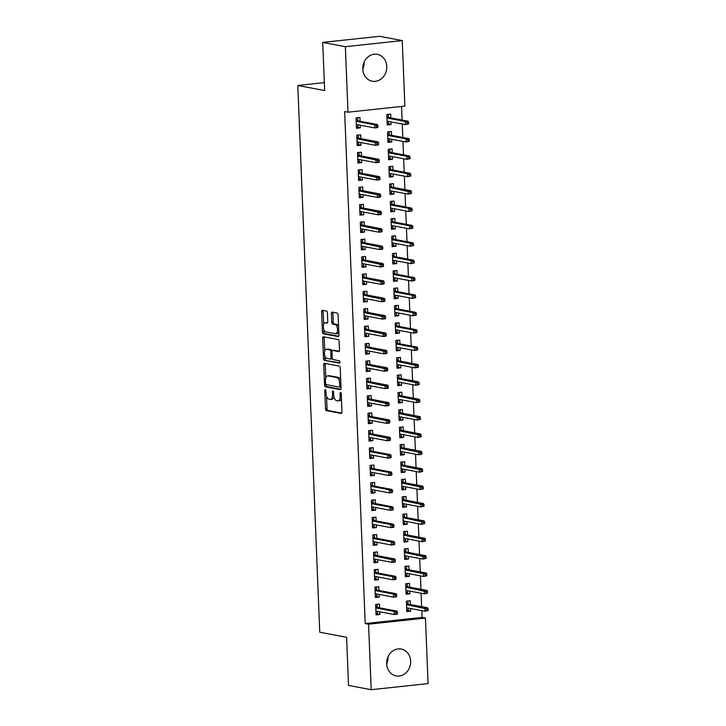 <?xml version="1.0" encoding="UTF-8"?>
<svg xmlns="http://www.w3.org/2000/svg" width="726" height="726" viewBox="0 0 726 726"><rect width="100%" height="100%" fill="white"/><g stroke="black" fill="none" stroke-linecap="round" stroke-linejoin="round"><path stroke-width="1.09" d="M325.302 389.572A1.207 0.572 -96.1 0 0 325.221 389.563A1.207 0.572 -96.1 0 0 324.776 390.652L325.502 408.783A1.724 0.808 -96.1 0 0 326.391 410.644L341.22 413.439A1.724 0.808 -96.1 0 0 341.338 413.439A1.724 0.808 -96.1 0 0 341.973 411.887L341.247 393.764A1.207 0.572 -96.1 0 0 340.621 392.457A1.207 0.572 -96.1 0 0 340.539 392.457A1.207 0.572 -96.1 0 0 340.095 393.546L340.185 395.888A5.509 2.595 -96.1 0 1 338.144 400.87A5.509 2.595 -96.1 0 1 337.772 400.852L336.537 400.616A5.509 2.595 -96.1 0 1 333.679 394.663L333.588 392.321A1.207 0.572 -96.1 0 0 332.962 391.015A1.207 0.572 -96.1 0 0 332.88 391.015A1.207 0.572 -96.1 0 0 332.435 392.104L332.526 394.445A5.509 2.595 -96.1 0 1 330.484 399.427A5.509 2.595 -96.1 0 1 330.112 399.409L328.878 399.173A5.509 2.595 -96.1 0 1 326.019 393.22L325.929 390.869A1.207 0.572 -96.1 0 0 325.302 389.572M364.107 62.146A13.676 11.943 -79.3 0 1 364.116 62.227A13.676 11.943 -79.3 0 1 362.791 69.151M386.767 66.493A13.676 11.943 -79.3 0 1 372.247 81.221A13.676 11.943 -79.3 0 1 362.782 69.07A13.676 11.943 -79.3 0 1 377.311 54.35A13.676 11.943 -79.3 0 1 386.767 66.493M387.993 656.848A13.676 11.943 -79.3 0 1 388.002 656.93A13.676 11.943 -79.3 0 1 386.677 663.854M410.653 661.195A13.676 11.943 -79.3 0 1 396.133 675.924A13.676 11.943 -79.3 0 1 386.668 663.773A13.676 11.943 -79.3 0 1 401.197 649.053A13.676 11.943 -79.3 0 1 410.653 661.195M327.417 312.897A1.724 0.808 -96.1 0 0 326.519 311.037L322.362 310.256A1.724 0.808 -96.1 0 0 322.244 310.247A1.724 0.808 -96.1 0 0 321.609 311.799L322.417 331.936A1.724 0.808 -96.1 0 0 323.306 333.797L338.135 336.592A1.724 0.808 -96.1 0 0 338.252 336.592A1.724 0.808 -96.1 0 0 338.888 335.04L338.08 314.912A1.724 0.808 -96.1 0 0 337.191 313.051L332.163 312.098A1.724 0.808 -96.1 0 0 332.045 312.098A1.724 0.808 -96.1 0 0 331.41 313.65L331.755 322.262A1.724 0.808 -96.1 0 0 332.644 324.123L335.14 324.595A4.601 2.169 -96.1 0 1 337.508 329.25A4.601 2.169 -96.1 0 1 335.811 333.733A4.601 2.169 -96.1 0 1 335.503 333.724L325.747 331.882A4.601 2.169 -96.1 0 1 323.379 327.226A4.601 2.169 -96.1 0 1 325.066 322.743A4.601 2.169 -96.1 0 1 325.375 322.752L327.009 323.061A1.724 0.808 -96.1 0 0 327.117 323.07A1.724 0.808 -96.1 0 0 327.762 321.509L327.417 312.897M347.999 112.203L345.367 46.682L402.249 40.574L404.881 106.087L347.999 112.203L344.641 111.568L365.205 623.552L368.563 624.178L425.445 618.071L428.077 683.583L371.195 689.7L368.563 624.178M371.195 689.7L348.534 685.426L346.601 637.292L319.749 632.228L297.787 85.487L324.64 90.55L322.707 42.417L345.367 46.682M324.495 363.309A1.724 0.808 -96.1 0 0 324.377 363.299A1.724 0.808 -96.1 0 0 323.742 364.851L324.549 384.98A1.724 0.808 -96.1 0 0 325.439 386.849L340.267 389.644A1.724 0.808 -96.1 0 0 340.376 389.644A1.724 0.808 -96.1 0 0 341.02 388.092L340.213 367.964A1.724 0.808 -96.1 0 0 339.314 366.104L324.495 363.309M323.478 358.462L322.671 338.325A1.724 0.808 -96.1 0 1 323.315 336.773A1.724 0.808 -96.1 0 1 323.424 336.782L338.252 339.577A1.724 0.808 -96.1 0 1 339.142 341.438L339.487 350.05A1.724 0.808 -96.1 0 1 338.851 351.602A1.724 0.808 -96.1 0 1 338.733 351.602L332.726 350.467A1.724 0.808 -96.1 0 0 332.608 350.458A1.724 0.808 -96.1 0 0 331.973 352.019L332.199 357.727A1.724 0.808 -96.1 0 0 333.089 359.597L339.351 360.777A1.207 0.572 -96.1 0 1 339.968 361.993A1.207 0.572 -96.1 0 1 339.523 363.163A1.207 0.572 -96.1 0 1 339.441 363.163L324.377 360.323A1.724 0.808 -96.1 0 1 323.478 358.462L325.021 358.29L324.93 356.012M324.322 82.637L297.787 85.487M360.777 138.621L360.631 134.809L356.784 135.227L357.201 145.654L361.049 145.236L360.94 142.577M391.532 135.317L391.378 131.506L387.53 131.923L387.947 142.35L391.795 141.933L391.686 139.274M362.174 173.378L362.02 169.566L358.181 169.984L358.599 180.411L362.446 179.994L362.338 177.335M392.92 170.075L392.775 166.263L388.927 166.681L389.345 177.108L393.193 176.69L393.084 174.031M363.572 208.135L363.417 204.324L359.579 204.741L359.996 215.168L363.835 214.751L363.735 212.092M394.318 204.832L394.164 201.02L390.325 201.438L390.742 211.865L394.59 211.447L394.481 208.789M364.969 242.892L364.815 239.081L360.976 239.498L361.394 249.925L365.232 249.508L365.124 246.849M395.715 239.589L395.561 235.778L391.722 236.195L392.14 246.622L395.979 246.205L395.879 243.546M366.367 277.65L366.213 273.838L362.365 274.256L362.782 284.683L366.63 284.265L366.521 281.606M397.113 274.346L396.959 270.535L393.12 270.952L393.537 281.379L397.376 280.962L397.267 278.303M367.764 312.407L367.61 308.595L363.762 309.013L364.18 319.44L368.028 319.023L367.919 316.364M398.51 309.104L398.356 305.292L394.508 305.71L394.935 316.137L398.774 315.719L398.665 313.06M369.153 347.164L369.008 343.353L365.16 343.77L365.577 354.197L369.425 353.78L369.316 351.121M399.908 343.861L399.754 340.049L395.906 340.467L396.323 350.894L400.171 350.476L400.062 347.818M370.55 381.921L370.396 378.11L366.557 378.527L366.975 388.954L370.814 388.537L370.714 385.878M401.296 378.618L401.151 374.807L397.303 375.224L397.721 385.651L401.569 385.234L401.46 382.575M371.948 416.679L371.794 412.867L367.955 413.285L368.372 423.712L372.211 423.303L372.111 420.635M402.694 413.375L402.54 409.564L398.701 409.981L399.118 420.408L402.966 419.991L402.857 417.332M373.345 451.436L373.191 447.633L369.343 448.042L369.77 458.469L373.609 458.061L373.5 455.393M404.092 448.133L403.937 444.321L400.099 444.739L400.516 455.166L404.355 454.748L404.255 452.089M374.743 486.193L374.589 482.391L370.741 482.799L371.158 493.226L375.006 492.818L374.897 490.15M405.489 482.89L405.335 479.078L401.496 479.496L401.914 489.923L405.752 489.505L405.643 486.847M376.141 520.95L375.986 517.148L372.139 517.556L372.556 527.983L376.404 527.575L376.295 524.907M406.887 517.647L406.732 513.836L402.885 514.253L403.302 524.68L407.15 524.263L407.041 521.604M377.529 555.708L377.375 551.905L373.536 552.314L373.954 562.741L377.801 562.332L377.692 559.664M408.284 552.404L408.13 548.593L404.282 549.01L404.7 559.437L408.547 559.02L408.439 556.361M378.927 590.465L378.772 586.662L374.934 587.071L375.351 597.498L379.19 597.09L379.09 594.422M409.673 587.162L409.528 583.35L405.68 583.768L406.097 594.195L409.945 593.777L409.836 591.118M365.205 623.552L422.087 617.436L421.815 610.62M421.652 606.673L421.116 593.242M420.953 589.294L420.418 575.863M420.254 571.916L419.719 558.485M419.555 554.537L419.02 541.106M418.866 537.158L418.321 523.727M418.167 519.78L417.622 506.349M417.468 502.401L416.924 488.97M416.769 485.022L416.225 471.591M416.071 467.644L415.535 454.213M415.372 450.265L414.836 436.834M414.673 432.887L414.138 419.456M413.974 415.499L413.439 402.077M413.275 398.12L412.74 384.698M412.577 380.742L412.041 367.32M411.878 363.363L411.343 349.941M411.188 345.984L410.644 332.562M410.489 328.606L409.945 315.184M409.791 311.227L409.246 297.805M409.092 293.849L408.547 280.427M408.393 276.47L407.849 263.048M407.694 259.091L407.159 245.669M406.996 241.713L406.46 228.291M406.297 224.334L405.761 210.912M405.598 206.955L405.063 193.533M404.899 189.577L404.364 176.155M404.2 172.198L403.665 158.776M403.502 154.819L402.966 141.398M402.812 137.441L402.268 124.019M402.113 120.062L401.56 106.45M410.371 604.54L410.217 600.729L406.378 601.146L406.796 611.573L410.644 611.156L410.535 608.497M379.625 607.843L379.471 604.041L375.632 604.449L376.05 614.877L379.889 614.468L379.789 611.8M408.974 569.783L408.829 565.971L404.981 566.389L405.398 576.816L409.246 576.399L409.137 573.74M378.228 573.086L378.074 569.284L374.235 569.692L374.652 580.119L378.5 579.711L378.391 577.043M407.585 535.026L407.431 531.214L403.583 531.632L404.001 542.059L407.849 541.641L407.74 538.982M376.83 538.329L376.685 534.527L372.837 534.935L373.255 545.362L377.103 544.954L376.994 542.286M406.188 500.268L406.034 496.457L402.186 496.874L402.612 507.302L406.451 506.884L406.342 504.225M375.442 503.572L375.288 499.769L371.44 500.178L371.857 510.605L375.705 510.197L375.596 507.528M404.79 465.511L404.636 461.7L400.797 462.117L401.215 472.544L405.054 472.127L404.945 469.468M374.044 468.815L373.89 465.012L370.042 465.42L370.469 475.848L374.307 475.439L374.199 472.771M403.393 430.754L403.239 426.942L399.4 427.36L399.817 437.787L403.656 437.37L403.556 434.711M372.647 434.057L372.492 430.255L368.654 430.663L369.071 441.09L372.91 440.682L372.801 438.014M401.995 395.997L401.841 392.185L398.002 392.603L398.42 403.03L402.268 402.612L402.159 399.953M371.249 399.3L371.095 395.488L367.256 395.906L367.674 406.333L371.512 405.916L371.413 403.257M400.598 361.239L400.453 357.428L396.605 357.845L397.022 368.273L400.87 367.855L400.761 365.196M369.852 364.543L369.697 360.731L365.859 361.149L366.276 371.576L370.124 371.158L370.015 368.499M399.209 326.482L399.055 322.671L395.207 323.088L395.625 333.515L399.472 333.098L399.364 330.439M368.454 329.785L368.309 325.974L364.461 326.391L364.879 336.819L368.726 336.401L368.617 333.742M397.812 291.725L397.657 287.913L393.81 288.331L394.236 298.758L398.075 298.341L397.966 295.682M367.066 295.028L366.911 291.217L363.064 291.634L363.481 302.061L367.329 301.644L367.22 298.985M396.414 256.968L396.26 253.156L392.421 253.574L392.839 264.001L396.677 263.583L396.577 260.924M365.668 260.271L365.514 256.459L361.666 256.877L362.092 267.304L365.931 266.887L365.822 264.228M395.017 222.21L394.862 218.399L391.024 218.816L391.441 229.244L395.28 228.826L395.18 226.167M364.27 225.514L364.116 221.702L360.277 222.12L360.695 232.547L364.534 232.129L364.425 229.47M393.619 187.453L393.465 183.642L389.626 184.059L390.043 194.486L393.891 194.069L393.782 191.41M362.873 190.756L362.719 186.945L358.88 187.362L359.297 197.79L363.136 197.372L363.036 194.713M392.231 152.696L392.076 148.884L388.228 149.302L388.646 159.729L392.494 159.312L392.385 156.653M361.475 155.999L361.321 152.188L357.482 152.605L357.9 163.032L361.748 162.615L361.639 159.956M390.833 117.939L390.679 114.127L386.831 114.545L387.248 124.972L391.096 124.554L390.987 121.895M360.078 121.242L359.933 117.43L356.085 117.848L356.502 128.275L360.35 127.858L360.241 125.199M322.707 42.417L379.589 36.3L402.249 40.574M422.087 617.436L425.445 618.071M410.644 611.156L406.751 610.43M379.889 614.468L376.004 613.733M409.945 593.777L406.052 593.051M379.19 597.09L375.306 596.355M409.246 576.399L405.353 575.673M378.5 579.711L374.607 578.976M408.547 559.02L404.654 558.294M377.801 562.332L373.908 561.597M407.849 541.641L403.955 540.915M377.103 544.954L373.209 544.219M407.15 524.263L403.257 523.537M376.404 527.575L372.511 526.84M406.451 506.884L402.567 506.158M375.705 510.197L371.812 509.461M405.752 489.505L401.868 488.779M375.006 492.818L371.113 492.083M405.054 472.127L401.169 471.401M374.307 475.439L370.414 474.704M404.355 454.748L400.471 454.022M373.609 458.061L369.725 457.326M403.656 437.37L399.772 436.644M372.91 440.682L369.026 439.947M402.966 419.991L399.073 419.256M372.211 423.303L368.327 422.568M402.268 402.612L398.374 401.877M371.512 405.916L367.628 405.19M401.569 385.234L397.676 384.499M370.814 388.537L366.929 387.811M400.87 367.855L396.977 367.12M370.124 371.158L366.231 370.432M400.171 350.476L396.278 349.741M369.425 353.78L365.532 353.054M399.472 333.098L395.579 332.363M368.726 336.401L364.833 335.675M398.774 315.719L394.88 314.984M368.028 319.023L364.134 318.297M398.075 298.341L394.191 297.606M367.329 301.644L363.436 300.918M397.376 280.962L393.492 280.227M366.63 284.265L362.737 283.539M396.677 263.583L392.793 262.848M365.931 266.887L362.038 266.161M395.979 246.205L392.094 245.47M365.232 249.508L361.348 248.782M395.28 228.826L391.396 228.091M364.534 232.129L360.65 231.403M394.59 211.447L390.697 210.712M363.835 214.751L359.951 214.025M393.891 194.069L389.998 193.334M363.136 197.372L359.252 196.646M393.193 176.69L389.299 175.955M362.446 179.994L358.553 179.258M392.494 159.312L388.601 158.577M361.748 162.615L357.854 161.88M391.795 141.933L387.902 141.198M361.049 145.236L357.156 144.501M391.096 124.554L387.203 123.819M360.35 127.858L356.457 127.123M330.484 399.427L332.018 399.255A5.509 2.595 -96.1 0 0 333.915 396.541M338.144 400.87L339.677 400.698A5.509 2.595 -96.1 0 0 341.438 398.547M326.537 396.196L327.036 408.611A1.724 0.808 -96.1 0 0 327.934 410.48L341.764 413.085M326.074 384.535L326.083 384.816A1.724 0.808 -96.1 0 0 326.972 386.677L340.812 389.29M325.484 363.49A1.724 0.808 -96.1 0 0 325.275 364.688L325.811 378.028M325.62 383.328A1.207 0.572 -96.1 0 0 326.246 384.626L339.26 387.085A1.207 0.572 -96.1 0 0 339.341 387.085A1.207 0.572 -96.1 0 0 339.786 385.996L339.695 383.519A5.509 2.595 -96.1 0 0 336.837 377.565L327.943 375.886A5.509 2.595 -96.1 0 0 327.571 375.877A5.509 2.595 -96.1 0 0 325.52 380.851L325.62 383.328M339.423 387.067L340.803 386.913A1.207 0.572 -96.1 0 0 340.884 386.922A1.207 0.572 -96.1 0 0 340.975 386.894M340.712 380.379A5.509 2.595 -96.1 0 0 338.37 377.402L336.837 377.565M327.571 375.877L329.105 375.705A5.509 2.595 -96.1 0 1 329.477 375.723L338.37 377.402M324.722 351.003L324.213 338.162L322.671 338.325M324.422 336.964A1.724 0.808 -96.1 0 0 324.213 338.162M339.278 351.248L334.259 350.304A1.724 0.808 -96.1 0 0 334.142 350.295A1.724 0.808 -96.1 0 0 334.033 350.322M339.877 362.791L324.377 360.323M326.482 349.288A4.601 2.169 -96.1 0 0 326.174 349.279A4.601 2.169 -96.1 0 0 324.486 353.762A4.601 2.169 -96.1 0 0 326.854 358.417L330.294 359.061A1.724 0.808 -96.1 0 0 330.403 359.071A1.724 0.808 -96.1 0 0 331.047 357.51L330.811 351.801A1.724 0.808 -96.1 0 0 329.922 349.941L326.482 349.288L328.025 349.124A4.601 2.169 -96.1 0 0 327.716 349.115L326.174 349.279M330.521 359.043L331.827 358.898A1.724 0.808 -96.1 0 0 331.945 358.907A1.724 0.808 -96.1 0 0 332.345 358.599M332.209 350.767A1.724 0.808 -96.1 0 0 331.464 349.769L329.922 349.941M328.025 349.124L331.464 349.769M325.021 358.29A1.724 0.808 -96.1 0 0 325.91 360.15M325.066 322.743L326.609 322.58A4.601 2.169 -96.1 0 1 326.918 322.589L327.544 322.707M337.045 333.561A4.601 2.169 -96.1 0 0 337.354 333.57A4.601 2.169 -96.1 0 0 338.761 331.964M338.552 326.7A4.601 2.169 -96.1 0 0 336.673 324.431L335.14 324.595M333.161 312.289A1.724 0.808 -96.1 0 0 332.944 313.487L333.288 322.099A1.724 0.808 -96.1 0 0 334.187 323.959L336.673 324.431M323.869 329.613L323.95 331.764A1.724 0.808 -96.1 0 0 324.849 333.624L338.679 336.238M323.36 310.438A1.724 0.808 -96.1 0 0 323.143 311.635L323.651 324.35M406.732 610.012L408.275 609.849L408.203 608.052M406.388 601.328L407.921 601.164L408.039 604.105M407.304 601.046L407.921 601.164M406.469 603.497L408.012 603.333L407.794 604.059L406.496 604.195M428.213 610.502L428.14 608.76L426.598 608.933L426.67 610.666L428.213 610.502L424.991 611.219L424.864 608.098L427.632 607.798L407.794 604.059M426.598 608.933L406.515 604.631M426.67 610.666L424.991 611.219L406.642 607.762M427.632 607.798L428.14 608.76M375.723 606.809L377.266 606.637L377.175 604.468L375.641 604.631M377.175 604.468L376.558 604.35M377.456 611.365L377.52 613.152L375.986 613.325M377.293 607.408L377.266 606.637L377.039 607.363L375.75 607.499M397.458 613.806L397.394 612.072L395.851 612.236L395.924 613.969L397.458 613.806L397.013 614.232L394.245 614.532L375.896 611.065M395.924 613.969L394.245 614.532L394.118 611.401L396.886 611.101L377.039 607.363M395.851 612.236L394.118 611.401L375.769 607.943M397.394 612.072L396.886 611.101M406.034 592.634L407.576 592.47L407.504 590.674M405.689 583.949L407.222 583.786L407.34 586.726M406.614 583.668L407.222 583.786M405.77 586.118L407.313 585.955L407.095 586.681L405.798 586.817M427.514 593.124L427.442 591.381L425.908 591.554L425.971 593.287L427.514 593.124L424.293 593.841L424.175 590.719L426.933 590.419L407.095 586.681M425.908 591.554L405.816 587.252M425.971 593.287L424.293 593.841L405.943 590.383M426.933 590.419L427.442 591.381M405.335 575.255L406.878 575.092L406.805 573.295M404.99 566.57L406.524 566.407L406.642 569.347M405.916 566.289L406.524 566.407M405.081 568.739L406.614 568.576L406.397 569.302L405.108 569.438M426.815 575.745L426.743 574.003L425.209 574.175L425.273 575.909L426.815 575.745L423.594 576.462L423.476 573.34L426.244 573.041L406.397 569.302M425.209 574.175L405.126 569.874M425.273 575.909L423.594 576.462L405.244 573.005M426.244 573.041L426.743 574.003M375.024 589.43L376.567 589.258L376.476 587.089L374.943 587.252M376.476 587.089L375.859 586.971M376.758 593.986L376.83 595.774L375.288 595.946M376.594 590.029L376.567 589.258L376.34 589.984L375.052 590.12M396.759 596.427L396.695 594.694L395.153 594.857L395.225 596.59L396.759 596.427L396.314 596.854L393.546 597.153L375.197 593.687M395.225 596.59L393.546 597.153L393.419 594.022L396.187 593.723L376.34 589.984M395.153 594.857L393.419 594.022L375.07 590.565M396.695 594.694L396.187 593.723M374.326 572.052L375.868 571.879L375.778 569.71L374.244 569.874M375.778 569.71L375.16 569.592M376.059 576.607L376.132 578.395L374.589 578.568M375.896 572.651L375.868 571.879L375.651 572.605L374.353 572.741M396.069 579.049L395.997 577.315L394.454 577.479L394.527 579.212L396.069 579.049L395.616 579.475L392.848 579.775L374.498 576.308M394.527 579.212L392.848 579.775L392.721 576.644L395.488 576.344L375.651 572.605M394.454 577.479L392.721 576.644L374.371 573.186M395.997 577.315L395.488 576.344M404.636 557.877L406.179 557.713L406.106 555.916M404.291 549.192L405.825 549.028L405.952 551.969M405.217 548.91L405.825 549.028M404.382 551.361L405.916 551.197L405.698 551.923L404.409 552.059M426.117 558.367L426.044 556.624L424.51 556.797L424.574 558.53L426.117 558.367L422.904 559.084L422.777 555.962L425.545 555.662L405.698 551.923M424.51 556.797L404.427 552.495M424.574 558.53L422.904 559.084L404.545 555.626M425.545 555.662L426.044 556.624M403.946 540.498L405.48 540.335L405.407 538.538M403.592 531.813L405.135 531.65L405.253 534.59M404.518 531.532L405.135 531.65M403.683 533.982L405.217 533.819L404.999 534.545L403.71 534.681M425.418 540.988L425.345 539.246L423.812 539.418L423.875 541.151L425.418 540.988L422.205 541.705L422.078 538.583L424.846 538.284L404.999 534.545M423.812 539.418L403.729 535.116M423.875 541.151L422.205 541.705L403.856 538.247M424.846 538.284L425.345 539.246M373.627 554.664L375.17 554.501L375.079 552.332L373.545 552.495M375.079 552.332L374.471 552.214M375.36 559.229L375.433 561.017L373.89 561.189M375.197 555.272L375.17 554.501L374.952 555.227L373.654 555.363M395.371 561.67L395.298 559.937L393.764 560.1L393.828 561.833L395.371 561.67L394.917 562.096L392.149 562.396L373.799 558.929M393.828 561.833L392.149 562.396L392.022 559.265L394.79 558.966L374.952 555.227M393.764 560.1L373.672 555.807M395.298 559.937L394.79 558.966M372.928 537.285L374.471 537.122L374.38 534.953L372.846 535.116M374.38 534.953L373.772 534.835M374.661 541.85L374.734 543.638L373.191 543.81M374.498 537.893L374.471 537.122L374.253 537.848L372.964 537.984M394.672 544.291L394.599 542.558L393.065 542.721L393.129 544.455L394.672 544.291L394.218 544.718L391.45 545.017L373.1 541.551M393.129 544.455L391.45 545.017L391.332 541.886L394.091 541.587L374.253 537.848M393.065 542.721L391.332 541.886L372.973 538.429M394.599 542.558L394.091 541.587M403.248 523.119L404.781 522.956L404.709 521.159M402.894 514.435L404.436 514.271L404.554 517.211M403.819 514.153L404.436 514.271M402.984 516.603L404.518 516.44L404.3 517.166L403.012 517.302M424.719 523.609L424.646 521.867L423.113 522.039L423.185 523.773L424.719 523.609L421.507 524.326L421.379 521.204L424.147 520.905L404.3 517.166M423.113 522.039L403.03 517.738M423.185 523.773L421.507 524.326L403.157 520.869M424.147 520.905L424.646 521.867M372.238 519.907L373.772 519.743L373.681 517.574L372.148 517.738M373.681 517.574L373.073 517.457M373.963 524.471L374.035 526.259L372.492 526.432M373.799 520.515L373.772 519.743L373.554 520.469L372.266 520.606M393.973 526.913L393.9 525.179L392.367 525.343L392.43 527.076L393.973 526.913L393.519 527.339L390.751 527.639L372.402 524.172M392.43 527.076L390.751 527.639L390.633 524.508L393.401 524.208L373.554 520.469M392.367 525.343L390.633 524.508L372.284 521.05M393.9 525.179L393.401 524.208M402.549 505.741L404.083 505.577L404.01 503.78M402.195 497.056L403.738 496.893L403.856 499.833M403.121 496.775L403.738 496.893M402.286 499.225L403.819 499.061L403.602 499.787L402.313 499.924M424.02 506.231L423.948 504.488L422.414 504.661L422.487 506.394L424.02 506.231L420.808 506.948L420.681 503.826L423.449 503.526L403.602 499.787M422.414 504.661L402.331 500.359M422.487 506.394L420.808 506.948L402.458 503.49M423.449 503.526L423.948 504.488M371.54 502.528L373.073 502.365L372.992 500.196L371.449 500.359M372.992 500.196L372.374 500.078M373.264 507.093L373.336 508.881L371.794 509.053M373.11 503.136L373.073 502.365L372.855 503.091L371.567 503.227M393.274 509.534L393.202 507.801L391.668 507.964L391.731 509.697L393.274 509.534L392.83 509.961L390.062 510.26L371.712 506.793M391.731 509.697L390.062 510.26L389.935 507.129L392.702 506.83L372.855 503.091M391.668 507.964L389.935 507.129L371.585 503.672M393.202 507.801L392.702 506.83M401.85 488.362L403.384 488.199L403.311 486.402M401.496 479.677L403.039 479.514L403.157 482.454M402.422 479.396L403.039 479.514M401.587 481.846L403.121 481.683L402.903 482.409L401.614 482.545M423.322 488.852L423.249 487.11L421.715 487.282L421.788 489.015L423.322 488.852L420.109 489.569L419.982 486.447L422.75 486.148L402.903 482.409M421.715 487.282L401.632 482.981M421.788 489.015L420.109 489.569L401.759 486.111M422.75 486.148L423.249 487.11M370.841 485.149L372.374 484.986L372.293 482.817L370.75 482.981M372.293 482.817L371.676 482.699M372.565 489.714L372.638 491.502L371.104 491.674M372.411 485.758L372.374 484.986L372.157 485.712L370.868 485.848M392.575 492.155L392.503 490.422L390.969 490.585L391.042 492.319L392.575 492.155L392.131 492.582L389.363 492.872L371.013 489.415M391.042 492.319L389.363 492.872L389.236 489.751L392.004 489.451L372.157 485.712M390.969 490.585L389.236 489.751L370.886 486.293M392.503 490.422L392.004 489.451M401.151 470.983L402.685 470.82L402.612 469.023M400.797 462.299L402.34 462.135L402.458 465.076M401.723 462.017L402.34 462.135M400.888 464.468L402.431 464.304L402.204 465.03L400.915 465.166M422.623 471.473L422.559 469.731L421.016 469.903L421.089 471.637L422.623 471.473L419.41 472.19L419.283 469.069L422.051 468.769L402.204 465.03M421.016 469.903L400.933 465.602M421.089 471.637L419.41 472.19L401.061 468.733M422.051 468.769L422.559 469.731M370.142 467.771L371.676 467.608L371.594 465.439L370.051 465.602M371.594 465.439L370.977 465.321M371.866 472.336L371.939 474.123L370.405 474.296M371.712 468.379L371.676 467.608L371.458 468.334L370.169 468.47M391.877 474.777L391.804 473.043L390.27 473.207L390.343 474.94L391.877 474.777L391.432 475.203L388.664 475.494L370.314 472.036M390.343 474.94L388.664 475.494L388.537 472.372L391.305 472.072L371.458 468.334M390.27 473.207L388.537 472.372L370.187 468.914M391.804 473.043L391.305 472.072M400.453 453.605L401.986 453.441L401.923 451.645M400.099 444.92L401.641 444.757L401.759 447.697M401.024 444.639L401.641 444.757M400.189 447.089L401.732 446.926L401.505 447.643L400.217 447.788M421.924 454.095L421.86 452.352L420.318 452.525L420.39 454.258L421.924 454.095L418.711 454.812L418.584 451.69L421.352 451.39L401.505 447.643M420.318 452.525L400.235 448.223M420.39 454.258L418.711 454.812L400.362 451.354M421.352 451.39L421.86 452.352M369.443 450.392L370.977 450.229L370.895 448.06L369.352 448.223M370.895 448.06L370.278 447.942M371.167 454.957L371.24 456.745L369.706 456.917M371.013 451L370.977 450.229L370.759 450.955L369.47 451.091M391.178 457.398L391.105 455.665L389.572 455.828L389.644 457.561L391.178 457.398L390.733 457.825L387.965 458.115L369.616 454.657M389.644 457.561L387.965 458.115L387.838 454.993L390.606 454.694L370.759 450.955M389.572 455.828L387.838 454.993L369.489 451.536M391.105 455.665L390.606 454.694M399.754 436.226L401.296 436.063L401.224 434.266M399.409 427.541L400.943 427.378L401.061 430.318M400.325 427.26L400.943 427.378M399.491 429.71L401.033 429.547L400.806 430.264L399.518 430.409M421.225 436.716L421.162 434.974L419.619 435.146L419.692 436.88L421.225 436.716L418.013 437.433L417.886 434.311L420.653 434.012L400.806 430.264M419.619 435.146L399.536 430.845M419.692 436.88L418.013 437.433L399.663 433.976M420.653 434.012L421.162 434.974M368.744 433.014L370.287 432.85L370.196 430.681L368.654 430.845M370.196 430.681L369.579 430.563M370.469 437.578L370.541 439.366L369.008 439.539M370.314 433.622L370.287 432.85L370.06 433.576L368.772 433.712M390.479 440.02L390.416 438.286L388.873 438.45L388.945 440.183L390.479 440.02L390.034 440.446L387.267 440.736L368.917 437.279M388.945 440.183L387.267 440.736L387.139 437.615L389.907 437.315L370.06 433.576M388.873 438.45L368.79 434.148M390.416 438.286L389.907 437.315M399.055 418.848L400.598 418.684L400.525 416.887M398.71 410.163L400.244 409.999L400.362 412.94M399.627 409.881L400.244 409.999M398.792 412.332L400.335 412.168L400.117 412.885L398.819 413.03M420.535 419.338L420.463 417.595L418.92 417.768L418.993 419.501L420.535 419.338L417.314 420.055L417.187 416.933L419.955 416.633L400.117 412.885M418.92 417.768L398.837 413.466M418.993 419.501L417.314 420.055L398.964 416.597M419.955 416.633L420.463 417.595M368.046 415.635L369.588 415.472L369.498 413.303L367.955 413.466M369.498 413.303L368.881 413.185M369.77 420.2L369.843 421.988L368.309 422.16M369.616 416.243L369.588 415.472L369.362 416.198L368.073 416.334M389.78 422.641L389.717 420.908L388.174 421.071L388.247 422.804L389.78 422.641L389.336 423.067L386.568 423.358L368.218 419.9M388.247 422.804L386.568 423.358L386.441 420.236L389.209 419.937L369.362 416.198M388.174 421.071L368.091 416.769M389.717 420.908L389.209 419.937M398.356 401.469L399.899 401.306L399.826 399.509M398.011 392.784L399.545 392.621L399.663 395.561M398.928 392.503L399.545 392.621M398.093 394.953L399.636 394.79L399.418 395.507L398.12 395.652M419.837 401.959L419.764 400.217L418.221 400.389L418.294 402.122L419.837 401.959L416.615 402.676L416.488 399.554L419.256 399.255L399.418 395.507M418.221 400.389L398.138 396.087M418.294 402.122L416.615 402.676L398.265 399.218M419.256 399.255L419.764 400.217M367.347 398.256L368.89 398.093L368.799 395.924L367.265 396.087M368.799 395.924L368.182 395.806M369.08 402.821L369.153 404.609L367.61 404.772M368.917 398.864L368.89 398.093L368.663 398.819L367.374 398.955M389.082 405.262L389.018 403.52L387.475 403.692L387.548 405.426L389.082 405.262L388.637 405.689L385.869 405.979L367.519 402.522M387.548 405.426L385.869 405.979L385.742 402.857L388.51 402.558L368.663 398.819M387.475 403.692L367.392 399.391M389.018 403.52L388.51 402.558M397.657 384.09L399.2 383.927L399.128 382.13M397.313 375.406L398.846 375.242L398.964 378.182M398.238 375.124L398.846 375.242M397.394 377.574L398.937 377.411L398.719 378.128L397.431 378.273M419.138 384.58L419.065 382.838L417.532 383.001L417.595 384.744L419.138 384.58L415.916 385.297L415.798 382.175L418.557 381.876L398.719 378.128M417.532 383.001L397.44 378.709M417.595 384.744L415.916 385.297L397.567 381.84M418.557 381.876L419.065 382.838M366.648 380.878L368.191 380.714L368.1 378.545L366.566 378.709M368.1 378.545L367.483 378.428M368.381 385.442L368.454 387.23L366.911 387.394M368.218 381.486L368.191 380.714L367.973 381.44L366.675 381.577M388.383 387.884L388.319 386.141L386.776 386.314L386.849 388.047L388.383 387.884L387.938 388.31L385.17 388.601L366.821 385.143M386.849 388.047L385.17 388.601L385.043 385.479L387.811 385.179L367.973 381.44M386.776 386.314L366.694 382.012M388.319 386.141L387.811 385.179M396.959 366.712L398.501 366.548L398.429 364.751M396.614 358.027L398.147 357.864L398.265 360.804M397.539 357.746L398.147 357.864M396.705 360.196L398.238 360.032L398.02 360.749L396.732 360.895M418.439 367.202L418.367 365.459L416.833 365.623L416.896 367.365L418.439 367.202L415.218 367.919L415.1 364.797L417.867 364.497L398.02 360.749M416.833 365.623L396.75 361.33M416.896 367.365L415.218 367.919L396.868 364.461M417.867 364.497L418.367 365.459M365.949 363.499L367.492 363.336L367.401 361.167L365.868 361.33M367.401 361.167L366.784 361.049M367.683 368.055L367.755 369.852L366.213 370.015M367.519 364.107L367.492 363.336L367.274 364.062L365.977 364.198M387.693 370.505L387.62 368.763L386.078 368.935L386.15 370.668L387.693 370.505L387.239 370.932L384.471 371.222L366.122 367.764M386.15 370.668L384.471 371.222L384.344 368.1L387.112 367.801L367.274 364.062M386.078 368.935L365.995 364.634M387.62 368.763L387.112 367.801M396.26 349.333L397.803 349.17L397.73 347.373M395.915 340.648L397.458 340.485L397.576 343.425M396.841 340.367L397.458 340.485M396.006 342.817L397.539 342.654L397.322 343.371L396.033 343.516M417.74 349.823L417.668 348.081L416.134 348.244L416.198 349.986L417.74 349.823L414.528 350.54L414.401 347.409L417.169 347.119L397.322 343.371M416.134 348.244L414.401 347.409L396.051 343.952M416.198 349.986L414.528 350.54L396.169 347.082M417.169 347.119L417.668 348.081M365.251 346.12L366.793 345.957L366.703 343.788L365.169 343.952M366.703 343.788L366.095 343.67M366.984 350.676L367.057 352.473L365.514 352.636M366.821 346.729L366.793 345.957L366.576 346.683L365.278 346.819M386.994 353.126L386.922 351.384L385.388 351.556L385.452 353.29L386.994 353.126L386.541 353.553L383.773 353.843L365.423 350.386M385.452 353.29L383.773 353.843L383.646 350.722L386.413 350.422L366.576 346.683M385.388 351.556L365.296 347.255M386.922 351.384L386.413 350.422M395.57 331.954L397.104 331.791L397.031 329.994M395.216 323.27L396.759 323.106L396.877 326.047M396.142 322.988L396.759 323.106M395.307 325.439L396.841 325.275L396.623 325.992L395.334 326.137M417.042 332.444L416.969 330.702L415.435 330.865L415.508 332.608L417.042 332.444L413.829 333.161L413.702 330.031L416.47 329.74L396.623 325.992M415.435 330.865L413.702 330.031L395.352 326.573M415.508 332.608L413.829 333.161L395.479 329.704M416.47 329.74L416.969 330.702M364.552 328.742L366.095 328.579L366.004 326.41L364.47 326.573M366.004 326.41L365.396 326.292M366.285 333.298L366.358 335.094L364.815 335.258M366.122 329.35L366.095 328.579L365.877 329.305L364.588 329.441M386.296 335.748L386.223 334.005L384.689 334.178L384.753 335.911L386.296 335.748L385.842 336.174L383.074 336.465L364.724 333.007M384.753 335.911L383.074 336.465L382.956 333.343L385.724 333.043L365.877 329.305M384.689 334.178L364.606 329.876M386.223 334.005L385.724 333.043M394.871 314.576L396.405 314.412L396.332 312.616M394.517 305.891L396.06 305.719L396.178 308.668M395.443 305.61L396.06 305.719M394.608 308.06L396.142 307.897L395.924 308.614L394.635 308.759M416.343 315.066L416.27 313.323L414.737 313.487L414.809 315.229L416.343 315.066L413.13 315.783L413.003 312.652L415.771 312.361L395.924 308.614M414.737 313.487L413.003 312.652L394.654 309.194M414.809 315.229L413.13 315.783L394.781 312.325M415.771 312.361L416.27 313.323M363.862 311.363L365.396 311.2L365.305 309.031L363.771 309.194M365.305 309.031L364.697 308.913M365.586 315.919L365.659 317.716L364.116 317.879M365.432 311.971L365.396 311.2L365.178 311.926L363.889 312.062M385.597 318.369L385.524 316.627L383.99 316.799L384.054 318.532L385.597 318.369L385.143 318.796L382.384 319.086L364.025 315.628M384.054 318.532L382.384 319.086L382.257 315.964L385.025 315.665L365.178 311.926M383.99 316.799L363.907 312.498M385.524 316.627L385.025 315.665M394.173 297.197L395.706 297.034L395.634 295.237M393.819 288.512L395.361 288.34L395.479 291.289M394.744 288.231L395.361 288.34M393.909 290.681L395.443 290.518L395.225 291.235L393.937 291.38M415.644 297.687L415.571 295.945L414.038 296.108L414.11 297.851L415.644 297.687L412.432 298.404L412.304 295.273L415.072 294.983L395.225 291.235M414.038 296.108L412.304 295.273L393.955 291.816M414.11 297.851L412.432 298.404L394.082 294.947M415.072 294.983L415.571 295.945M363.163 293.985L364.697 293.821L364.615 291.652L363.073 291.816M364.615 291.652L363.998 291.534M364.888 298.54L364.96 300.337L363.427 300.5M364.733 294.593L364.697 293.821L364.479 294.547L363.191 294.683M384.898 300.991L384.825 299.248L383.292 299.421L383.355 301.154L384.898 300.991L384.453 301.417L381.685 301.707L363.336 298.25M383.355 301.154L381.685 301.707L381.558 298.586L384.326 298.286L364.479 294.547M383.292 299.421L363.209 295.119M384.825 299.248L384.326 298.286M393.474 279.819L395.008 279.655L394.935 277.858M393.12 271.134L394.663 270.961L394.781 273.911M394.046 270.852L394.663 270.961M393.211 273.303L394.744 273.139L394.527 273.856L393.238 274.001M414.945 280.309L414.873 278.566L413.339 278.73L413.412 280.472L414.945 280.309L411.733 281.026L411.606 277.895L414.374 277.604L394.527 273.856M413.339 278.73L411.606 277.895L393.256 274.437M413.412 280.472L411.733 281.026L393.383 277.568M414.374 277.604L414.873 278.566M362.465 276.606L363.998 276.443L363.917 274.274L362.374 274.437M363.917 274.274L363.299 274.156M364.189 281.162L364.261 282.959L362.728 283.122M364.035 277.214L363.998 276.443L363.78 277.169L362.492 277.305M384.199 283.612L384.127 281.87L382.593 282.042L382.666 283.775L384.199 283.612L383.755 284.038L380.987 284.329L362.637 280.871M382.666 283.775L380.987 284.329L380.86 281.207L383.627 280.908L363.78 277.169M382.593 282.042L362.51 277.74M384.127 281.87L383.627 280.908M392.775 262.44L394.309 262.277L394.236 260.48M392.421 253.755L393.964 253.583L394.082 256.532M393.347 253.474L393.964 253.583M392.512 255.924L394.055 255.761L393.828 256.478L392.539 256.623M414.247 262.93L414.183 261.188L412.64 261.351L412.713 263.093L414.247 262.93L411.034 263.647L410.907 260.516L413.675 260.226L393.828 256.478M412.64 261.351L410.907 260.516L392.557 257.058M412.713 263.093L411.034 263.647L392.684 260.189M413.675 260.226L414.183 261.188M361.766 259.227L363.299 259.064L363.218 256.895L361.675 257.058M363.218 256.895L362.601 256.777M363.49 263.783L363.563 265.58L362.029 265.743M363.336 259.835L363.299 259.064L363.082 259.79L361.793 259.926M383.5 266.233L383.428 264.491L381.894 264.663L381.967 266.397L383.5 266.233L383.056 266.66L380.288 266.95L361.938 263.493M381.967 266.397L380.288 266.95L380.161 263.828L382.929 263.529L363.082 259.79M381.894 264.663L361.811 260.362M383.428 264.491L382.929 263.529M392.076 245.061L393.61 244.898L393.546 243.101M391.731 236.377L393.265 236.204L393.383 239.153M392.648 236.095L393.265 236.204M391.813 238.545L393.356 238.382L393.129 239.099L391.84 239.244M413.548 245.551L413.484 243.809L411.941 243.972L412.014 245.715L413.548 245.551L410.335 246.268L410.208 243.137L412.976 242.847L393.129 239.099M411.941 243.972L410.208 243.137L391.858 239.68M412.014 245.715L410.335 246.268L391.986 242.811M412.976 242.847L413.484 243.809M361.067 241.849L362.601 241.685L362.519 239.516L360.976 239.68M362.519 239.516L361.902 239.399M362.791 246.404L362.864 248.201L361.33 248.365M362.637 242.457L362.601 241.685L362.383 242.411L361.094 242.548M382.802 248.855L382.729 247.112L381.195 247.285L381.268 249.018L382.802 248.855L382.357 249.281L379.589 249.572L361.239 246.114M381.268 249.018L379.589 249.572L379.462 246.45L382.23 246.15L362.383 242.411M381.195 247.285L361.112 242.983M382.729 247.112L382.23 246.15M391.378 227.683L392.92 227.519L392.848 225.722M391.033 218.998L392.566 218.825L392.684 221.775M391.949 218.717L392.566 218.825M391.114 221.167L392.657 221.003L392.43 221.72L391.142 221.866M412.849 228.173L412.785 226.43L411.243 226.594L411.315 228.336L412.849 228.173L409.636 228.89L409.509 225.759L412.277 225.468L392.43 221.72M411.243 226.594L409.509 225.759L391.16 222.301M411.315 228.336L409.636 228.89L391.287 225.432M412.277 225.468L412.785 226.43M360.368 224.47L361.911 224.307L361.82 222.138L360.277 222.301M361.82 222.138L361.203 222.02M362.092 229.026L362.165 230.823L360.631 230.986M361.938 225.078L361.911 224.307L361.684 225.024L360.395 225.169M382.103 231.476L382.039 229.734L380.497 229.906L380.569 231.639L382.103 231.476L381.658 231.903L378.89 232.193L360.541 228.735M380.569 231.639L378.89 232.193L378.763 229.071L381.531 228.772L361.684 225.024M380.497 229.906L360.414 225.605M382.039 229.734L381.531 228.772M390.679 210.304L392.221 210.141L392.149 208.344M390.334 201.619L391.868 201.447L391.986 204.396M391.25 201.338L391.868 201.447M390.416 203.788L391.958 203.625L391.741 204.342L390.443 204.487M412.159 210.794L412.087 209.052L410.544 209.215L410.617 210.957L412.159 210.794L408.938 211.511L408.811 208.38L411.578 208.09L391.741 204.342M410.544 209.215L408.811 208.38L390.461 204.923M410.617 210.957L408.938 211.511L390.588 208.053M411.578 208.09L412.087 209.052M359.669 207.091L361.212 206.928L361.121 204.759L359.579 204.923M361.121 204.759L360.504 204.641M361.403 211.647L361.466 213.444L359.933 213.607M361.239 207.7L361.212 206.928L360.985 207.645L359.697 207.79M381.404 214.097L381.341 212.355L379.798 212.527L379.87 214.261L381.404 214.097L380.959 214.515L378.192 214.814L359.842 211.357M379.87 214.261L378.192 214.814L378.065 211.693L380.832 211.393L360.985 207.645M379.798 212.527L359.715 208.226M381.341 212.355L380.832 211.393M389.98 192.925L391.523 192.762L391.45 190.965M389.635 184.241L391.169 184.068L391.287 187.009M390.552 183.959L391.169 184.068M389.717 186.41L391.26 186.246L391.042 186.963L389.744 187.108M411.46 193.415L411.388 191.673L409.854 191.836L409.918 193.579L411.46 193.415L408.239 194.132L408.112 191.002L410.88 190.711L391.042 186.963M409.854 191.836L389.762 187.544M409.918 193.579L408.239 194.132L389.889 190.675M410.88 190.711L411.388 191.673M358.971 189.713L360.513 189.55L360.423 187.381L358.889 187.544M360.423 187.381L359.806 187.263M360.704 194.269L360.777 196.065L359.234 196.229M360.541 190.321L360.513 189.55L360.287 190.266L358.998 190.412M380.705 196.719L380.642 194.976L379.099 195.149L379.172 196.882L380.705 196.719L380.261 197.136L377.493 197.436L359.143 193.978M379.172 196.882L377.493 197.436L377.366 194.314L380.134 194.014L360.287 190.266M379.099 195.149L359.016 190.847M380.642 194.976L380.134 194.014M389.281 175.547L390.824 175.383L390.751 173.587M388.936 166.862L390.47 166.69L390.588 169.63M389.862 166.581L390.47 166.69M389.018 169.031L390.561 168.868L390.343 169.585L389.054 169.73M410.762 176.037L410.689 174.294L409.155 174.458L409.219 176.2L410.762 176.037L407.54 176.754L407.422 173.623L410.181 173.332L390.343 169.585M409.155 174.458L407.422 173.623L389.063 170.165M409.219 176.2L407.54 176.754L389.19 173.296M410.181 173.332L410.689 174.294M358.272 172.334L359.815 172.171L359.724 170.002L358.19 170.165M359.724 170.002L359.107 169.884M360.005 176.89L360.078 178.687L358.535 178.85M359.842 172.942L359.815 172.171L359.597 172.888L358.299 173.033M380.007 179.34L379.943 177.598L378.4 177.77L378.473 179.504L380.007 179.34L379.562 179.758L376.794 180.057L358.444 176.599M378.473 179.504L376.794 180.057L376.667 176.935L379.435 176.636L359.597 172.888M378.4 177.77L358.317 173.469M379.943 177.598L379.435 176.636M388.582 158.168L390.125 158.005L390.053 156.208M388.238 149.483L389.771 149.311L389.889 152.251M389.163 149.202L389.771 149.311M388.328 151.652L389.862 151.489L389.644 152.206L388.356 152.351M410.063 158.658L409.99 156.916L408.457 157.079L408.52 158.822L410.063 158.658L406.841 159.375L406.723 156.244L409.491 155.954L389.644 152.206M408.457 157.079L406.723 156.244L388.374 152.787M408.52 158.822L406.841 159.375L388.492 155.918M409.491 155.954L409.99 156.916M357.573 154.956L359.116 154.792L359.025 152.623L357.491 152.787M359.025 152.623L358.408 152.505M359.306 159.511L359.379 161.308L357.836 161.471M359.143 155.564L359.116 154.792L358.898 155.509L357.6 155.654M379.317 161.962L379.244 160.219L377.701 160.392L377.774 162.125L379.317 161.962L378.863 162.379L376.095 162.678L357.746 159.221M377.774 162.125L376.095 162.678L375.968 159.557L378.736 159.257L358.898 155.509M377.701 160.392L357.619 156.09M379.244 160.219L378.736 159.257M387.884 140.79L389.426 140.626L389.354 138.829M387.539 132.105L389.082 131.932L389.2 134.873M388.464 131.823L389.082 131.932M387.63 134.274L389.163 134.11L388.945 134.827L387.657 134.972M409.364 141.28L409.292 139.537L407.758 139.701L407.821 141.443L409.364 141.28L406.152 141.997L406.025 138.866L408.792 138.575L388.945 134.827M407.758 139.701L406.025 138.866L387.675 135.408M407.821 141.443L406.152 141.997L387.802 138.539M408.792 138.575L409.292 139.537M356.874 137.577L358.417 137.414L358.326 135.245L356.793 135.408M358.326 135.245L357.718 135.127M358.608 142.133L358.68 143.929L357.138 144.093M358.444 138.185L358.417 137.414L358.199 138.131L356.911 138.276M378.618 144.583L378.545 142.84L377.012 143.004L377.075 144.746L378.618 144.583L378.164 145L375.396 145.3L357.047 141.842M377.075 144.746L375.396 145.3L375.278 142.178L378.037 141.879L358.199 138.131M377.012 143.004L356.92 138.711M378.545 142.84L378.037 141.879M387.194 123.411L388.728 123.248L388.655 121.451M386.84 114.726L388.383 114.554L388.501 117.494M387.766 114.445L388.383 114.554M386.931 116.895L388.464 116.732L388.247 117.449L386.958 117.594M408.665 123.901L408.593 122.159L407.059 122.322L407.132 124.064L408.665 123.901L405.453 124.618L405.326 121.487L408.094 121.197L388.247 117.449M407.059 122.322L405.326 121.487L386.976 118.029M407.132 124.064L405.453 124.618L387.103 121.16M408.094 121.197L408.593 122.159M356.185 120.198L357.718 120.035L357.628 117.866L356.094 118.029M357.628 117.866L357.02 117.748M357.909 124.754L357.982 126.551L356.439 126.714M357.746 120.806L357.718 120.035L357.501 120.752L356.212 120.897M377.919 127.204L377.847 125.462L376.313 125.625L376.377 127.368L377.919 127.204L377.466 127.622L374.698 127.921L356.348 124.464M376.377 127.368L374.698 127.921L374.58 124.79L377.348 124.5L357.501 120.752M376.313 125.625L374.58 124.79L356.23 121.333M377.847 125.462L377.348 124.5M325.892 390.534L324.776 390.652M341.211 393.428L340.095 393.546M333.552 391.976L332.435 392.104M333.67 394.327L332.526 394.445M341.329 395.77L340.185 395.888M327.934 410.48L326.391 410.644M327.036 408.611L325.502 408.783M326.972 386.677L325.439 386.849M326.083 384.816L324.549 384.98M325.275 364.688L323.742 364.851M340.93 385.869L339.786 385.996M340.83 383.401L339.695 383.519M329.477 375.723L327.943 375.886M334.259 350.304L332.726 350.467M332.181 357.392L331.047 357.51M331.973 351.674L330.811 351.801M326.918 322.589L325.375 322.752M334.187 323.959L332.644 324.123M333.288 322.099L331.755 322.262M332.944 313.487L331.41 313.65M324.849 333.624L323.306 333.797M323.95 331.764L322.417 331.936M323.143 311.635L321.609 311.799M340.884 386.922L339.341 387.085M334.142 350.295L332.608 350.458M331.945 358.907L330.403 359.071M337.354 333.57L335.811 333.733"/></g></svg>
